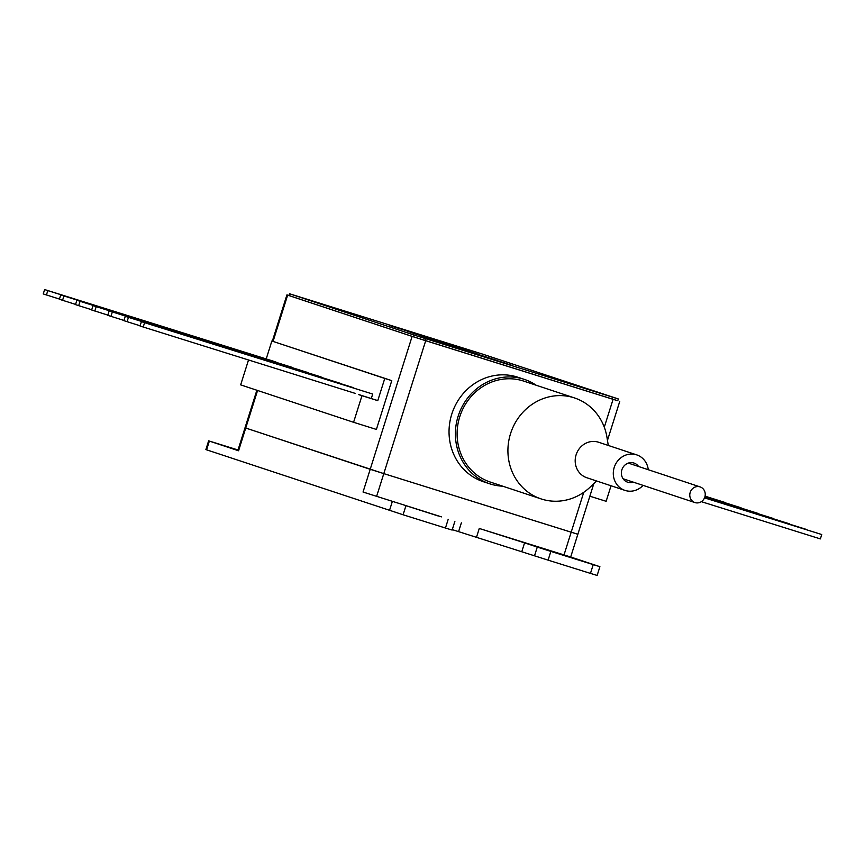 <?xml version="1.0" encoding="UTF-8"?>
<svg xmlns="http://www.w3.org/2000/svg" width="865" height="865" viewBox="0 0 865 865"><rect width="100%" height="100%" fill="white"/><g stroke="black" fill="none" stroke-linecap="round" stroke-linejoin="round"><path stroke-width="1.3" d="M407.145 331.209L436.025 340.204L407.145 331.209M457.909 347.492L421.666 336.096L458.688 347.708M421.666 336.096L420.887 335.825M478.529 354.336L442.21 342.908L479.686 354.672M442.21 342.908L441.431 342.637M466.505 350.93L506.166 363.451L466.419 350.898M414.119 335.069L289.537 293.765L482.432 354.066L617.74 398.765L618.334 398.97L617.772 400.744L413.557 336.842L414.119 335.069L618.334 398.97M481.427 355.829L512.372 365.506L481.405 355.872M455.314 347.233L496.175 360.132L455.314 347.233M444.588 343.459L468.484 350.941L443.702 343.156M468.473 350.995L469.317 351.233M465.467 350.065L464.883 349.817M447.519 344.432L448.34 344.681M410.324 332.311L449.984 344.832L410.237 332.279M426.196 336.982L389.953 325.586L426.975 337.199M389.953 325.586L389.185 325.316M290.132 293.97L289.58 295.743L413.557 336.842M289.58 295.743L288.975 295.538L289.537 293.765M471.533 352.617L470.106 352.142M472.766 352.65L461.964 349.309L472.766 352.65M448.438 344.811L456.828 347.481L448.438 344.811M445.053 343.838L445.821 344.043M457.39 347.73L456.828 347.481M464.3 349.763L475.004 353.169L464.3 349.763M459.596 348.4L460.331 348.573M475.858 353.515L475.004 353.169M415.351 333.987L413.924 333.522M393.456 326.678L422.639 335.815L392.937 326.559M405.75 505.603L437.928 515.897L405.75 505.603M237.929 450.297L225.592 446.275L238.005 450.06M550.756 550.973L582.945 561.255L550.756 550.973M534.516 555.817L537.273 547.08L550.854 551.394L548.096 560.142L452.276 529.629M550.854 551.394L599.899 566.694L570.695 557.006L479.275 528.461L524.568 542.863L521.811 551.611M599.899 566.694L597.142 575.441L590.46 573.398L593.217 564.65M441.474 516.87L363.041 492.034L441.474 516.87M454.882 521.336L452.136 530.072L445.453 528.028L448.2 519.281M405.836 506.036L403.09 514.772L445.453 528.028M403.09 514.772L205.881 449.584L208.638 440.836L238.026 449.984M208.638 440.836L238.567 450.773L237.853 450.524L245.022 427.786L245.736 428.034L245.022 427.786L256.862 390.234M363.041 492.034L370.209 469.295L383.8 473.62L245.736 428.034L238.567 450.773M570.684 557.017L577.852 534.278L383.8 473.62L577.139 534.029M537.273 547.08L524.568 542.863M548.096 560.142L590.46 573.398M611.036 485.773L606.138 501.3L589.854 496.207M724.892 502.673L705.062 496.229M705.072 496.164L724.967 502.457M741.024 508.014L704.997 496.499M705.007 496.445L741.1 507.798M757.156 513.367L704.921 496.78M704.932 496.726L757.232 513.14M773.288 518.708L704.834 497.051M704.856 496.997L773.353 518.492M789.421 524.06L704.748 497.332M704.759 497.278L789.486 523.833M805.553 529.402L704.64 497.591M704.661 497.548L805.618 529.185M704.553 497.808L821.75 534.527L820.377 538.906L701.353 501.668M821.75 534.527L704.532 497.862M355.515 393.478L140.033 326.008L141.417 321.639L144.585 322.688L143.212 327.067M374.556 399.5L377.767 400.657L384.774 378.448L391.78 380.643L271.859 341.026L384.774 378.448M266.225 358.889L271.859 341.026M358.759 394.559L374.534 399.587M358.726 394.645L377.767 400.657M248.515 360.002L240.665 384.871L353.58 422.293L361.97 395.716M391.78 380.643L376.394 429.429L353.58 422.293M46.429 294.987L47.802 290.618L44.623 289.559L43.25 293.938L59.447 299.063M47.802 290.618L275.913 361.97L44.623 289.559M62.561 300.328L63.934 295.96L60.755 294.911L59.382 299.279L75.579 304.404M63.934 295.96L292.046 367.322L60.755 294.911M78.683 305.68L80.067 301.312L76.888 300.252L75.515 304.631L91.712 309.757M80.067 301.312L308.178 372.664L76.888 300.252M94.815 311.022L96.199 306.653L93.02 305.604L91.647 309.973L107.844 315.098M96.199 306.653L321.131 376.956L93.02 305.604M109.152 310.946L340.432 383.357L109.152 310.946L107.768 315.325L123.976 320.45M112.331 312.006L110.947 316.374M127.079 321.715L128.453 317.347L125.284 316.298L123.9 320.666L140.108 325.791M128.453 317.347L353.396 387.65L125.284 316.298M144.585 322.688L372.696 394.051L141.417 321.639M372.696 394.051L371.323 398.43M604.289 427.202L613.08 399.327L425.699 340.713L376.632 496.348M613.08 399.327L617.783 400.711M288.996 295.495L286.921 294.889L287.645 295.138L273.059 341.405M287.645 295.138L412.118 336.388L370.209 469.295L245.736 428.034L257.575 390.472M412.118 336.388L425.699 340.713M536.17 385.239A55.003 51.219 108.3 0 0 524.298 379.367A55.003 51.219 108.3 0 0 458.115 416.292A55.003 51.219 108.3 0 0 489.687 483.795A55.003 51.219 108.3 0 0 502.706 486.184M524.298 379.367L517.951 377.259A55.003 51.219 108.3 0 0 451.757 414.184A55.003 51.219 108.3 0 0 483.34 481.697L489.687 483.795M608.29 445.453L606.971 437.322A53.176 49.51 108.3 0 0 574.533 397.954L523.725 381.108A53.176 49.51 108.3 0 0 522.979 380.87A53.176 49.51 108.3 0 0 459.866 416.4A53.176 49.51 108.3 0 0 490.26 482.054L541.068 498.9A53.176 49.51 108.3 0 0 541.804 499.137A53.176 49.51 108.3 0 0 590.6 486.692L596.526 480.962M574.533 397.954A53.176 49.51 108.3 0 0 573.787 397.705A53.176 49.51 108.3 0 0 510.674 433.246A53.176 49.51 108.3 0 0 541.068 498.9M598.872 442.339A18.706 17.408 108.3 0 0 598.612 442.242A18.706 17.408 108.3 0 0 598.353 442.166A18.706 17.408 108.3 0 0 576.155 454.666A18.706 17.408 108.3 0 0 586.838 477.75A18.706 17.408 108.3 0 0 587.108 477.837M648.263 469.717A18.706 17.408 108.3 0 0 636.716 454.882A18.706 17.408 108.3 0 0 636.456 454.795A18.706 17.408 108.3 0 0 614.258 467.295A18.706 17.408 108.3 0 0 624.952 490.379A18.706 17.408 108.3 0 0 625.211 490.466A18.706 17.408 108.3 0 0 643.073 485.384M638.554 466.495A10.088 9.385 108.3 0 0 634.002 463.056A10.088 9.385 108.3 0 0 633.861 463.013A10.088 9.385 108.3 0 0 621.892 469.749A10.088 9.385 108.3 0 0 627.655 482.205A10.088 9.385 108.3 0 0 627.795 482.248A10.088 9.385 108.3 0 0 633.364 482.162M699.99 486.865A8.25 7.688 -71.7 0 1 700.109 486.898A8.25 7.688 -71.7 0 1 704.824 497.083A8.25 7.688 -71.7 0 1 695.028 502.597A8.25 7.688 -71.7 0 1 694.919 502.565A8.25 7.688 -71.7 0 1 690.205 492.38A8.25 7.688 -71.7 0 1 699.99 486.865M612.204 399.046L612.766 397.262M425.439 338.669L424.888 340.442M461.359 522.86L458.601 531.597M389.499 510.458L392.256 501.711M209.352 441.085L206.594 449.832M564.002 554.962L583.756 492.315M476.518 537.208L479.275 528.461M619.762 401.371L607.468 440.371M593.844 483.557L577.852 534.278M286.921 294.889L272.334 341.178M598.612 442.242L636.716 454.882M586.838 477.75L624.952 490.379M628.304 463.099L700.109 486.898M623.114 478.767L694.919 502.565"/></g></svg>
